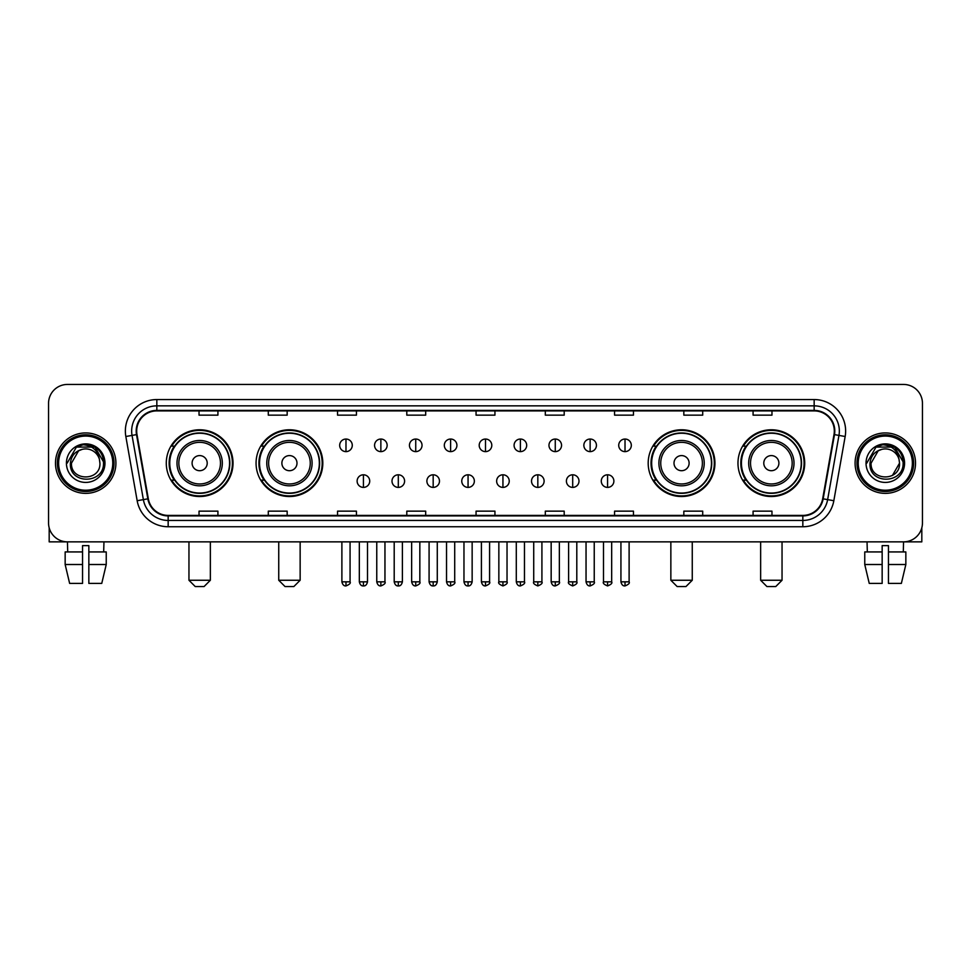 <?xml version="1.0" encoding="UTF-8"?>
<svg xmlns="http://www.w3.org/2000/svg" width="971" height="971" viewBox="0 0 971 971"><rect width="100%" height="100%" fill="white"/><g stroke="black" fill="none" stroke-linecap="round" stroke-linejoin="round"><path stroke-width="1.46" d="M737.972 463.155A33.366 33.366 0 0 0 771.338 496.521A33.366 33.366 0 0 0 804.716 463.155A33.366 33.366 0 0 0 771.338 429.777A33.366 33.366 0 0 0 737.972 463.155M648.191 463.155A33.366 33.366 0 0 0 681.557 496.521A33.366 33.366 0 0 0 714.935 463.155A33.366 33.366 0 0 0 681.557 429.777A33.366 33.366 0 0 0 648.191 463.155M256.065 463.155A33.366 33.366 0 0 0 289.443 496.521A33.366 33.366 0 0 0 322.809 463.155A33.366 33.366 0 0 0 289.443 429.777A33.366 33.366 0 0 0 256.065 463.155M166.284 463.155A33.366 33.366 0 0 0 199.662 496.521A33.366 33.366 0 0 0 233.028 463.155A33.366 33.366 0 0 0 199.662 429.777A33.366 33.366 0 0 0 166.284 463.155M174.294 480.147A30.538 30.538 0 0 1 174.294 446.15M264.076 480.147A30.538 30.538 0 0 1 264.076 446.15M656.19 480.147A30.538 30.538 0 0 1 656.19 446.15M745.971 480.147A30.538 30.538 0 0 1 745.971 446.15M48.55 403.341L48.55 522.956A18.886 18.886 0 0 0 67.436 541.854L903.564 541.854A18.886 18.886 0 0 0 922.45 522.956L922.45 403.341A18.886 18.886 0 0 0 903.564 384.443L67.436 384.443A18.886 18.886 0 0 0 48.55 403.341L48.55 522.956M55.481 463.155A30.222 30.222 0 0 0 85.703 493.365A30.222 30.222 0 0 0 115.913 463.155A30.222 30.222 0 0 0 85.703 432.932A30.222 30.222 0 0 0 55.481 463.155A30.222 30.222 0 0 0 85.703 493.365A30.222 30.222 0 0 0 115.913 463.155A30.222 30.222 0 0 0 85.703 432.932A30.222 30.222 0 0 0 55.481 463.155M855.087 463.155A30.222 30.222 0 0 0 885.297 493.365A30.222 30.222 0 0 0 915.519 463.155A30.222 30.222 0 0 0 885.297 432.932A30.222 30.222 0 0 0 855.087 463.155A30.222 30.222 0 0 0 885.297 493.365A30.222 30.222 0 0 0 915.519 463.155A30.222 30.222 0 0 0 885.297 432.932A30.222 30.222 0 0 0 855.087 463.155M136.693 431.039A20.148 20.148 0 0 1 156.841 410.891L814.159 410.891A20.148 20.148 0 0 1 834.004 434.535L822.68 498.754A20.148 20.148 0 0 1 802.835 515.407L168.165 515.407A20.148 20.148 0 0 1 148.32 498.754L136.996 434.535A20.148 20.148 0 0 1 136.693 431.039M136.195 431.039A20.646 20.646 0 0 0 136.51 434.62L147.835 498.839A20.646 20.646 0 0 0 168.165 515.904L802.835 515.904A20.646 20.646 0 0 0 823.165 498.839L834.49 434.62A20.646 20.646 0 0 0 814.159 410.393L156.841 410.393A20.646 20.646 0 0 0 136.195 431.039M125.842 436.501A31.485 31.485 0 0 1 156.841 399.554L814.159 399.554A31.485 31.485 0 0 1 845.158 436.501L833.834 500.72A31.485 31.485 0 0 1 802.835 526.743L168.165 526.743A31.485 31.485 0 0 1 137.166 500.72L125.842 436.501L132.044 435.409A25.185 25.185 0 0 1 156.841 405.854L814.159 405.854A25.185 25.185 0 0 1 838.956 435.409L827.632 499.628A25.185 25.185 0 0 1 802.835 520.444L168.165 520.444A25.185 25.185 0 0 1 143.368 499.628L132.044 435.409A25.185 25.185 0 0 1 131.655 431.039M903.564 384.443L67.436 384.443M67.715 551.929L67.436 541.854L903.564 541.854L903.285 551.929M922.45 522.956L922.45 403.341M823.165 498.839L827.632 499.628L838.956 435.409L845.158 436.501M476.057 410.891L476.057 415.151L494.943 415.151L494.943 410.891M406.8 410.891L406.8 415.151L425.686 415.151L425.686 410.891M337.544 410.891L337.544 415.151L356.43 415.151L356.43 410.891M268.287 410.891L268.287 415.151L287.173 415.151L287.173 410.891M199.031 410.891L199.031 415.151L217.917 415.151L217.917 410.891M545.314 410.891L545.314 415.151L564.2 415.151L564.2 410.891M614.57 410.891L614.57 415.151L633.456 415.151L633.456 410.891M683.827 410.891L683.827 415.151L702.713 415.151L702.713 410.891M753.083 410.891L753.083 415.151L771.969 415.151L771.969 410.891M494.943 515.407L494.943 511.147L476.057 511.147L476.057 515.407M425.686 515.407L425.686 511.147L406.8 511.147L406.8 515.407M356.43 515.407L356.43 511.147L337.544 511.147L337.544 515.407M287.173 515.407L287.173 511.147L268.287 511.147L268.287 515.407M217.917 515.407L217.917 511.147L199.031 511.147L199.031 515.407M564.2 515.407L564.2 511.147L545.314 511.147L545.314 515.407M633.456 515.407L633.456 511.147L614.57 511.147L614.57 515.407M702.713 515.407L702.713 511.147L683.827 511.147L683.827 515.407M771.969 515.407L771.969 511.147L753.083 511.147L753.083 515.407M49.181 527.799L49.181 541.854L122.212 541.854M65.154 551.929L65.154 564.515L69.633 583.401L65.154 564.515L65.154 551.929L82.547 551.929L82.547 545.629L88.847 545.629L88.847 551.929L106.24 551.929L106.24 564.515L101.761 583.401L106.24 564.515L88.847 564.515L88.847 551.929M103.958 541.854L103.679 551.929M82.547 551.929L82.547 583.401L69.633 583.401M65.154 564.515L82.547 564.515M101.761 583.401L88.847 583.401L88.847 564.515M112.77 463.155A27.079 27.079 0 0 0 85.703 436.076A27.079 27.079 0 0 0 58.624 463.155A27.079 27.079 0 0 0 85.703 490.221A27.079 27.079 0 0 0 112.77 463.155M114.032 463.155A28.329 28.329 0 0 0 85.703 434.814A28.329 28.329 0 0 0 57.362 463.155A28.329 28.329 0 0 0 85.703 491.484A28.329 28.329 0 0 0 114.032 463.155M99.928 463.155C100.802 481.507 70.592 481.507 71.466 463.155L78.578 450.823L82.171 449.367C75.119 451.284 71.199 455.885 70.41 463.155C68.892 484.796 104.152 484.238 103.509 463.155C103.618 457.171 101.397 452.231 96.857 448.323C92.731 445.313 88.13 444.123 83.081 444.779C92.391 445.507 97.828 450.374 99.418 459.368L99.928 463.155C100.802 481.507 70.592 481.507 71.466 463.155L78.578 450.823L82.171 449.367L78.578 450.823L71.466 463.155L78.578 450.823L82.171 449.367L78.578 450.823L71.466 463.155L78.578 450.823L82.171 449.367L78.578 450.823L71.466 463.155L78.578 450.823L82.171 449.367L78.578 450.823L71.466 463.155C70.592 481.507 100.802 481.507 99.928 463.155C100.802 481.507 70.592 481.507 71.466 463.155C70.592 481.507 100.802 481.507 99.928 463.155C100.802 481.507 70.592 481.507 71.466 463.155C70.592 481.507 100.802 481.507 99.928 463.155L99.418 459.368A14.225 14.225 0 0 0 82.171 449.367M66.429 463.155A19.262 19.262 0 0 0 85.703 482.417A19.262 19.262 0 0 0 104.965 463.155A19.262 19.262 0 0 0 85.703 443.881A19.262 19.262 0 0 0 66.429 463.155M83.081 444.779L76.418 447.073L67.145 463.155L76.418 447.073L94.976 447.073L104.249 463.155L94.976 447.073L76.418 447.073L67.145 463.155L76.418 447.073L94.976 447.073L104.249 463.155L94.976 447.073L76.418 447.073L67.145 463.155L76.418 447.073L94.976 447.073L104.249 463.155M204.068 586.557L195.244 586.557L188.957 580.257L210.355 580.257L204.068 586.557M207.211 463.155A7.55 7.55 0 0 0 199.662 455.593A7.55 7.55 0 0 0 192.1 463.155A7.55 7.55 0 0 0 199.662 470.704A7.55 7.55 0 0 0 207.211 463.155M222.323 463.155A22.661 22.661 0 0 0 199.662 440.482A22.661 22.661 0 0 0 176.989 463.155A22.661 22.661 0 0 0 199.662 485.816A22.661 22.661 0 0 0 222.323 463.155A22.661 22.661 0 0 1 199.662 485.816A22.661 22.661 0 0 1 176.989 463.155M229.569 463.155A29.907 29.907 0 0 0 199.662 433.248A29.907 29.907 0 0 0 169.755 463.155A29.907 29.907 0 0 0 199.662 493.05A29.907 29.907 0 0 0 229.569 463.155M232.397 463.155A32.735 32.735 0 0 1 171.673 480.147L174.707 480.147A30.186 30.186 0 0 0 219.628 485.779A30.186 30.186 0 0 0 219.628 440.518A30.186 30.186 0 0 0 174.707 446.15L171.673 446.15A32.735 32.735 0 0 1 232.397 463.155M293.849 586.557L285.037 586.557L278.738 580.257L300.148 580.257L293.849 586.557M296.992 463.155A7.55 7.55 0 0 0 289.443 455.593A7.55 7.55 0 0 0 281.881 463.155A7.55 7.55 0 0 0 289.443 470.704A7.55 7.55 0 0 0 296.992 463.155M312.104 463.155A22.661 22.661 0 0 0 289.443 440.482A22.661 22.661 0 0 0 266.77 463.155A22.661 22.661 0 0 0 289.443 485.816A22.661 22.661 0 0 0 312.104 463.155A22.661 22.661 0 0 1 289.443 485.816A22.661 22.661 0 0 1 266.77 463.155M319.35 463.155A29.907 29.907 0 0 0 289.443 433.248A29.907 29.907 0 0 0 259.536 463.155A29.907 29.907 0 0 0 289.443 493.05A29.907 29.907 0 0 0 319.35 463.155M322.178 463.155A32.735 32.735 0 0 1 261.454 480.147L264.488 480.147A30.186 30.186 0 0 0 309.409 485.779A30.186 30.186 0 0 0 309.409 440.518A30.186 30.186 0 0 0 264.488 446.15L261.454 446.15A32.735 32.735 0 0 1 322.178 463.155M685.963 586.557L677.151 586.557L670.852 580.257L692.262 580.257L685.963 586.557M689.119 463.155A7.55 7.55 0 0 0 681.557 455.593A7.55 7.55 0 0 0 674.008 463.155A7.55 7.55 0 0 0 681.557 470.704A7.55 7.55 0 0 0 689.119 463.155M704.23 463.155A22.661 22.661 0 0 0 681.557 440.482A22.661 22.661 0 0 0 658.896 463.155A22.661 22.661 0 0 0 681.557 485.816A22.661 22.661 0 0 0 704.23 463.155A22.661 22.661 0 0 1 681.557 485.816A22.661 22.661 0 0 1 658.896 463.155M711.464 463.155A29.907 29.907 0 0 0 681.557 433.248A29.907 29.907 0 0 0 651.65 463.155A29.907 29.907 0 0 0 681.557 493.05A29.907 29.907 0 0 0 711.464 463.155M714.304 463.155A32.735 32.735 0 0 1 653.58 480.147L656.614 480.147A30.186 30.186 0 0 0 701.535 485.779A30.186 30.186 0 0 0 701.535 440.518A30.186 30.186 0 0 0 656.614 446.15L653.58 446.15A32.735 32.735 0 0 1 714.304 463.155M775.756 586.557L766.932 586.557L760.645 580.257L782.043 580.257L775.756 586.557M778.9 463.155A7.55 7.55 0 0 0 771.338 455.593A7.55 7.55 0 0 0 763.789 463.155A7.55 7.55 0 0 0 771.338 470.704A7.55 7.55 0 0 0 778.9 463.155M794.011 463.155A22.661 22.661 0 0 0 771.338 440.482A22.661 22.661 0 0 0 748.677 463.155A22.661 22.661 0 0 0 771.338 485.816A22.661 22.661 0 0 0 794.011 463.155A22.661 22.661 0 0 1 771.338 485.816A22.661 22.661 0 0 1 748.677 463.155M801.245 463.155A29.907 29.907 0 0 0 771.338 433.248A29.907 29.907 0 0 0 741.431 463.155A29.907 29.907 0 0 0 771.338 493.05A29.907 29.907 0 0 0 801.245 463.155M804.085 463.155A32.735 32.735 0 0 1 743.361 480.147L746.396 480.147A30.186 30.186 0 0 0 791.316 485.779A30.186 30.186 0 0 0 791.316 440.518A30.186 30.186 0 0 0 746.396 446.15L743.361 446.15A32.735 32.735 0 0 1 804.085 463.155M345.979 439.038A6.299 6.299 0 0 0 339.68 445.325A6.299 6.299 0 0 0 345.979 451.624A6.299 6.299 0 0 0 352.279 445.325A6.299 6.299 0 0 0 345.979 439.038L345.979 451.624A6.299 6.299 0 0 0 352.279 445.325A6.299 6.299 0 0 0 345.979 439.038M380.863 439.038A6.299 6.299 0 0 0 374.563 445.325A6.299 6.299 0 0 0 380.863 451.624A6.299 6.299 0 0 0 387.15 445.325A6.299 6.299 0 0 0 380.863 439.038L380.863 451.624A6.299 6.299 0 0 0 387.15 445.325A6.299 6.299 0 0 0 380.863 439.038M415.734 439.038A6.299 6.299 0 0 0 409.446 445.325A6.299 6.299 0 0 0 415.734 451.624A6.299 6.299 0 0 0 422.033 445.325A6.299 6.299 0 0 0 415.734 439.038L415.734 451.624A6.299 6.299 0 0 0 422.033 445.325A6.299 6.299 0 0 0 415.734 439.038M450.617 439.038A6.299 6.299 0 0 0 444.317 445.325A6.299 6.299 0 0 0 450.617 451.624A6.299 6.299 0 0 0 456.916 445.325A6.299 6.299 0 0 0 450.617 439.038L450.617 451.624A6.299 6.299 0 0 0 456.916 445.325A6.299 6.299 0 0 0 450.617 439.038M485.5 439.038A6.299 6.299 0 0 0 479.201 445.325A6.299 6.299 0 0 0 485.5 451.624A6.299 6.299 0 0 0 491.799 445.325A6.299 6.299 0 0 0 485.5 439.038L485.5 451.624A6.299 6.299 0 0 0 491.799 445.325A6.299 6.299 0 0 0 485.5 439.038M520.383 439.038A6.299 6.299 0 0 0 514.084 445.325A6.299 6.299 0 0 0 520.383 451.624A6.299 6.299 0 0 0 526.683 445.325A6.299 6.299 0 0 0 520.383 439.038L520.383 451.624A6.299 6.299 0 0 0 526.683 445.325A6.299 6.299 0 0 0 520.383 439.038M555.266 439.038A6.299 6.299 0 0 0 548.967 445.325A6.299 6.299 0 0 0 555.266 451.624A6.299 6.299 0 0 0 561.554 445.325A6.299 6.299 0 0 0 555.266 439.038L555.266 451.624A6.299 6.299 0 0 0 561.554 445.325A6.299 6.299 0 0 0 555.266 439.038M590.137 439.038A6.299 6.299 0 0 0 583.85 445.325A6.299 6.299 0 0 0 590.137 451.624A6.299 6.299 0 0 0 596.437 445.325A6.299 6.299 0 0 0 590.137 439.038L590.137 451.624A6.299 6.299 0 0 0 596.437 445.325A6.299 6.299 0 0 0 590.137 439.038M625.021 439.038A6.299 6.299 0 0 0 618.721 445.325A6.299 6.299 0 0 0 625.021 451.624A6.299 6.299 0 0 0 631.32 445.325A6.299 6.299 0 0 0 625.021 439.038L625.021 451.624A6.299 6.299 0 0 0 631.32 445.325A6.299 6.299 0 0 0 625.021 439.038M363.421 474.795A6.299 6.299 0 0 0 357.122 481.094A6.299 6.299 0 0 0 363.421 487.393A6.299 6.299 0 0 0 369.72 481.094A6.299 6.299 0 0 0 363.421 474.795L363.421 487.393A6.299 6.299 0 0 0 369.72 481.094A6.299 6.299 0 0 0 363.421 474.795M398.304 474.795A6.299 6.299 0 0 0 392.005 481.094A6.299 6.299 0 0 0 398.304 487.393A6.299 6.299 0 0 0 404.591 481.094A6.299 6.299 0 0 0 398.304 474.795L398.304 487.393A6.299 6.299 0 0 0 404.591 481.094A6.299 6.299 0 0 0 398.304 474.795M433.175 474.795A6.299 6.299 0 0 0 426.888 481.094A6.299 6.299 0 0 0 433.175 487.393A6.299 6.299 0 0 0 439.475 481.094A6.299 6.299 0 0 0 433.175 474.795L433.175 487.393A6.299 6.299 0 0 0 439.475 481.094A6.299 6.299 0 0 0 433.175 474.795M468.058 474.795A6.299 6.299 0 0 0 461.759 481.094A6.299 6.299 0 0 0 468.058 487.393A6.299 6.299 0 0 0 474.358 481.094A6.299 6.299 0 0 0 468.058 474.795L468.058 487.393A6.299 6.299 0 0 0 474.358 481.094A6.299 6.299 0 0 0 468.058 474.795M502.942 474.795A6.299 6.299 0 0 0 496.642 481.094A6.299 6.299 0 0 0 502.942 487.393A6.299 6.299 0 0 0 509.241 481.094A6.299 6.299 0 0 0 502.942 474.795L502.942 487.393A6.299 6.299 0 0 0 509.241 481.094A6.299 6.299 0 0 0 502.942 474.795M537.825 474.795A6.299 6.299 0 0 0 531.525 481.094A6.299 6.299 0 0 0 537.825 487.393A6.299 6.299 0 0 0 544.112 481.094A6.299 6.299 0 0 0 537.825 474.795L537.825 487.393A6.299 6.299 0 0 0 544.112 481.094A6.299 6.299 0 0 0 537.825 474.795M572.696 474.795A6.299 6.299 0 0 0 566.409 481.094A6.299 6.299 0 0 0 572.696 487.393A6.299 6.299 0 0 0 578.995 481.094A6.299 6.299 0 0 0 572.696 474.795L572.696 487.393A6.299 6.299 0 0 0 578.995 481.094A6.299 6.299 0 0 0 572.696 474.795M607.579 474.795A6.299 6.299 0 0 0 601.28 481.094A6.299 6.299 0 0 0 607.579 487.393A6.299 6.299 0 0 0 613.878 481.094A6.299 6.299 0 0 0 607.579 474.795L607.579 487.393A6.299 6.299 0 0 0 613.878 481.094A6.299 6.299 0 0 0 607.579 474.795M921.819 527.799L921.819 541.854L848.788 541.854M864.76 551.929L864.76 564.515L869.239 583.401L864.76 564.515L864.76 551.929L882.154 551.929L882.154 545.629L888.453 545.629L888.453 551.929L905.846 551.929L905.846 564.515L901.367 583.401L905.846 564.515L888.453 564.515L888.453 551.929M882.154 551.929L882.154 583.401L869.239 583.401M864.76 564.515L882.154 564.515M901.367 583.401L888.453 583.401L888.453 564.515M867.042 541.854L867.321 551.929M912.376 463.155A27.079 27.079 0 0 0 885.297 436.076A27.079 27.079 0 0 0 858.23 463.155A27.079 27.079 0 0 0 885.297 490.221A27.079 27.079 0 0 0 912.376 463.155M913.638 463.155A28.329 28.329 0 0 0 885.297 434.814A28.329 28.329 0 0 0 856.968 463.155A28.329 28.329 0 0 0 885.297 491.484A28.329 28.329 0 0 0 913.638 463.155M899.025 459.368L899.534 463.155C900.408 481.507 870.198 481.507 871.072 463.155L878.185 450.823L881.777 449.367A14.225 14.225 0 0 1 899.025 459.368L899.534 463.155C900.408 481.507 870.198 481.507 871.072 463.155L878.185 450.823L881.777 449.367C874.725 451.284 870.805 455.885 870.016 463.155C868.499 484.796 903.758 484.238 903.115 463.155C903.224 457.171 901.003 452.231 896.464 448.323C892.337 445.313 887.737 444.123 882.688 444.779C891.997 445.507 897.435 450.374 899.025 459.368L899.534 463.155L892.422 475.474M899.534 463.155C900.408 481.507 870.198 481.507 871.072 463.155L878.185 450.823L881.777 449.367L878.185 450.823L871.072 463.155L878.185 450.823L881.777 449.367L878.185 450.823L871.072 463.155L878.185 450.823L881.777 449.367L878.185 450.823L871.072 463.155C870.198 481.507 900.408 481.507 899.534 463.155M866.035 463.155A19.262 19.262 0 0 0 885.297 482.417A19.262 19.262 0 0 0 904.571 463.155A19.262 19.262 0 0 0 885.297 443.881A19.262 19.262 0 0 0 866.035 463.155M866.751 463.155L876.024 447.073L882.688 444.779L876.024 447.073L866.751 463.155L876.024 447.073L894.582 447.073L903.855 463.155L894.582 447.073L903.855 463.155L894.582 447.073L876.024 447.073L866.751 463.155L876.024 447.073L894.582 447.073L903.855 463.155L894.582 447.073L876.024 447.073L866.751 463.155L876.024 447.073L894.582 447.073L903.855 463.155L894.582 447.073L876.024 447.073L866.751 463.155L876.024 447.073L894.582 447.073L903.855 463.155L894.582 447.073L876.024 447.073L866.751 463.155L876.024 447.073L894.582 447.073L903.855 463.155L894.582 447.073L876.024 447.073L866.751 463.155L876.024 447.073L882.688 444.779M814.159 399.554L814.159 410.393M132.044 435.409L136.51 434.62M168.165 526.743L168.165 515.904M802.835 515.904L802.835 526.743M137.166 500.72L147.835 498.839M834.49 434.62L838.956 435.409M156.841 399.554L156.841 410.393M827.632 499.628L833.834 500.72M220.478 463.155A20.828 20.828 0 0 0 199.662 442.327A20.828 20.828 0 0 0 178.834 463.155A20.828 20.828 0 0 0 199.662 483.971A20.828 20.828 0 0 0 220.478 463.155M310.259 463.155A20.828 20.828 0 0 0 289.443 442.327A20.828 20.828 0 0 0 268.615 463.155A20.828 20.828 0 0 0 289.443 483.971A20.828 20.828 0 0 0 310.259 463.155M702.385 463.155A20.828 20.828 0 0 0 681.557 442.327A20.828 20.828 0 0 0 660.741 463.155A20.828 20.828 0 0 0 681.557 483.971A20.828 20.828 0 0 0 702.385 463.155M792.166 463.155A20.828 20.828 0 0 0 771.338 442.327A20.828 20.828 0 0 0 750.522 463.155A20.828 20.828 0 0 0 771.338 483.971A20.828 20.828 0 0 0 792.166 463.155M345.979 581.835L341.889 581.835C342.605 584.748 343.965 586.108 345.979 585.926L345.979 581.835L350.07 581.835L350.07 541.854M380.863 581.835L376.76 581.835C377.476 584.748 378.848 586.108 380.863 585.926L380.863 581.835L384.953 581.835L384.953 541.854M415.734 581.835L411.643 581.835C412.359 584.748 413.731 586.108 415.734 585.926L415.734 581.835L419.836 581.835L419.836 541.854M450.617 581.835L446.526 581.835C447.243 584.748 448.602 586.108 450.617 585.926L450.617 581.835L454.707 581.835L454.707 541.854M485.5 581.835L481.41 581.835C482.126 584.748 483.485 586.108 485.5 585.926L485.5 581.835L489.59 581.835L489.59 541.854M520.383 581.835L516.293 581.835C516.997 584.748 518.368 586.108 520.383 585.926L520.383 581.835L524.474 581.835L524.474 541.854M555.266 581.835L551.164 581.835C551.88 584.748 553.252 586.108 555.266 585.926L555.266 581.835L559.357 581.835L559.357 541.854M590.137 581.835L586.047 581.835C586.763 584.748 588.123 586.108 590.137 585.926L590.137 581.835L594.24 581.835L594.24 541.854M625.021 581.835L620.93 581.835C621.646 584.748 623.006 586.108 625.021 585.926L625.021 581.835L629.111 581.835L629.111 541.854M363.421 581.835L359.331 581.835C360.035 584.748 361.406 586.108 363.421 585.926L363.421 581.835L367.511 581.835L367.511 541.854M398.304 581.835L394.202 581.835C394.918 584.748 396.289 586.108 398.304 585.926L398.304 581.835L402.395 581.835L402.395 541.854M433.175 581.835L429.085 581.835C429.801 584.748 431.16 586.108 433.175 585.926L433.175 581.835L437.278 581.835L437.278 541.854M468.058 581.835L463.968 581.835C464.684 584.748 466.044 586.108 468.058 585.926L468.058 581.835L472.149 581.835L472.149 541.854M502.942 581.835L498.851 581.835C498.014 583.134 499.385 584.506 502.942 585.926L502.942 581.835L507.032 581.835L507.032 541.854M537.825 581.835L533.722 581.835C532.897 583.134 534.256 584.506 537.825 585.926L537.825 581.835L541.915 581.835L541.915 541.854M572.696 581.835L568.605 581.835C567.78 583.134 569.14 584.506 572.696 585.926L572.696 581.835L576.798 581.835L576.798 541.854M607.579 581.835L603.489 581.835C602.663 583.134 604.023 584.506 607.579 585.926L607.579 581.835L611.669 581.835L611.669 541.854M210.355 541.854L210.355 580.257M188.957 541.854L188.957 580.257M300.148 541.854L300.148 580.257M278.738 541.854L278.738 580.257M692.262 541.854L692.262 580.257M670.852 541.854L670.852 580.257M782.043 541.854L782.043 580.257M760.645 541.854L760.645 580.257M341.889 581.835L341.889 541.854M350.07 581.835C350.895 583.134 349.536 584.506 345.979 585.926M376.76 581.835L376.76 541.854M384.953 581.835C385.778 583.134 384.419 584.506 380.863 585.926M411.643 581.835L411.643 541.854M419.836 581.835C420.661 583.134 419.302 584.506 415.734 585.926M446.526 581.835L446.526 541.854M454.707 581.835C455.545 583.134 454.173 584.506 450.617 585.926M481.41 581.835L481.41 541.854M489.59 581.835C490.428 583.134 489.056 584.506 485.5 585.926M516.293 581.835L516.293 541.854M524.474 581.835C525.299 583.134 523.939 584.506 520.383 585.926M551.164 581.835L551.164 541.854M559.357 581.835C560.182 583.134 558.823 584.506 555.266 585.926M586.047 581.835L586.047 541.854M594.24 581.835C595.065 583.134 593.706 584.506 590.137 585.926M620.93 581.835L620.93 541.854M629.111 581.835C629.948 583.134 628.577 584.506 625.021 585.926M359.331 581.835L359.331 541.854M367.511 581.835C366.795 584.748 365.436 586.108 363.421 585.926M394.202 581.835L394.202 541.854M402.395 581.835C401.678 584.748 400.307 586.108 398.304 585.926M429.085 581.835L429.085 541.854M437.278 581.835C436.562 584.748 435.19 586.108 433.175 585.926M463.968 581.835L463.968 541.854M472.149 581.835C471.433 584.748 470.073 586.108 468.058 585.926M498.851 581.835L498.851 541.854M507.032 581.835C507.857 583.134 506.498 584.506 502.942 585.926M533.722 581.835L533.722 541.854M541.915 581.835C542.74 583.134 541.381 584.506 537.825 585.926M568.605 581.835L568.605 541.854M576.798 581.835C577.624 583.134 576.264 584.506 572.696 585.926M603.489 581.835L603.489 541.854M611.669 581.835C612.507 583.134 611.135 584.506 607.579 585.926"/></g></svg>
